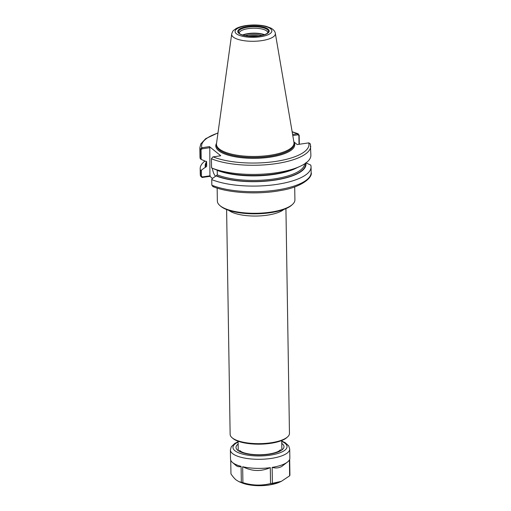 <?xml version="1.0" encoding="UTF-8"?>
<svg xmlns="http://www.w3.org/2000/svg" width="511" height="511" viewBox="0 0 511 511"><rect width="100%" height="100%" fill="white"/><g stroke="black" fill="none" stroke-linecap="round" stroke-linejoin="round"><path stroke-width="0.77" d="M294.706 186.879L294.911 199.871A38.785 12.801 179.1 0 1 292.535 204.381L291.73 205.122A37.91 12.513 179.1 0 1 256.701 213.809A37.91 12.513 179.1 0 1 220.963 206.45A37.91 12.513 179.1 0 1 220.701 206.233L219.877 205.524A38.785 12.801 179.1 0 1 217.354 201.085L217.149 188.099M285.93 208.629L289.462 433.385A29.664 9.792 179.1 0 1 287.642 436.841A29.664 9.792 179.1 0 1 260.233 443.644A29.664 9.792 179.1 0 1 232.269 437.882A29.664 9.792 179.1 0 1 232.064 437.716A29.664 9.792 179.1 0 1 230.135 434.318L226.609 209.561M287.642 436.841L286.837 437.576A28.795 9.505 179.1 0 1 260.233 444.174A28.795 9.505 179.1 0 1 233.093 438.591A28.795 9.505 179.1 0 1 232.895 438.425L232.064 437.716M292.535 204.381A38.785 12.801 179.1 0 1 256.701 213.272A38.785 12.801 179.1 0 1 220.139 205.748A38.785 12.801 179.1 0 1 219.877 205.524M299.312 144.249L299.171 135.147L297.67 133.722L292.599 134.444M292.79 135.556L298.009 134.789L298.89 135.485L299.024 144.294M298.283 133.837L297.67 133.722L298.009 134.789M310.356 143.827L310.88 155.235A55.45 18.307 179.1 0 1 299.721 166.497A55.45 18.307 179.1 0 1 211.56 167.908L211.413 158.755L212.863 156.922L220.746 155.753L209.459 146.612L201.583 147.781L200.152 149.64L200.299 158.793A55.45 18.307 179.1 0 1 199.993 156.973L199.852 147.82A55.45 18.307 179.1 0 0 200.152 149.64L201.066 149.806L201.922 148.854L201.583 147.781M293.863 141.86L297.204 144.562L308.951 142.856L310.433 144.262M201.385 170.163L200.484 170.457L200.568 176.071L202.049 177.477L202.362 176.934L201.481 176.238L201.385 170.163L206.674 166.273L206.597 161.744L201.213 159.419L201.066 149.806M200.299 158.793L201.213 159.419M211.599 167.927L215.929 169.722A50.41 16.639 179.1 0 0 295.741 168.298L299.721 166.497M305.757 162.766L310.758 165.085A55.45 18.307 179.1 0 1 311.058 166.899A55.45 18.307 179.1 0 1 273.66 184.829A55.45 18.307 179.1 0 1 211.739 179.578L212.014 178.78L216.025 175.899A50.41 16.639 179.1 0 0 273.953 180.268A50.41 16.639 179.1 0 0 305.827 163.035M212.736 186.509L212.717 186.502C228.123 193.037 257.838 194.787 280.207 190.59C302.467 187.16 312.873 176.966 311.148 172.514A55.45 18.307 179.1 0 1 273.749 190.443A55.45 18.307 179.1 0 1 211.829 185.186L211.739 179.578M213.33 186.617L211.829 185.186M200.484 170.457A55.45 18.307 179.1 0 1 200.178 168.643A55.45 18.307 179.1 0 1 205.02 160.997M205.396 167.289A50.41 16.639 179.1 0 1 206.444 162M202.049 177.477L209.925 176.34L212.499 178.428M200.568 176.071L200.267 174.257A55.45 18.307 179.1 0 0 200.568 176.071L201.481 176.238M201.922 148.854L209.797 147.698L209.925 176.34M210.238 175.784L202.362 176.934M209.459 146.612L209.797 147.698M215.648 176.167A8.725 3.028 81.7 0 1 215.495 176.052A8.725 3.028 81.7 0 1 212.372 168.247M217.22 170.22L217.303 174.883L216.025 175.899M242.821 35.125A14.64 4.835 179.1 0 1 264.244 34.786M242.553 35.035A14.206 4.688 179.1 0 1 264.513 34.691M239.333 33.432A14.206 4.688 179.1 0 1 239.301 33.119A14.206 4.688 179.1 0 1 250.773 28.335A14.206 4.688 179.1 0 1 266.685 30.967A14.206 4.688 179.1 0 1 267.7 32.672A14.206 4.688 179.1 0 1 267.675 32.985M275.333 33.362L293.959 142.397A38.785 12.801 179.1 0 1 294.017 143.048A38.785 12.801 179.1 0 1 262.686 156.117A38.785 12.801 179.1 0 1 219.245 148.925A38.785 12.801 179.1 0 1 216.46 144.268A38.785 12.801 179.1 0 1 216.504 143.61L231.694 34.045C232.435 31.784 233.073 30.571 233.604 30.405L236.031 28.603C238.675 27.16 242.054 26.144 246.174 25.55C253.418 24.573 260.137 24.847 266.327 26.374L270.824 28.06C273.57 29.6 275.071 31.369 275.333 33.362A21.852 7.211 179.1 0 1 258.259 41.046A21.852 7.211 179.1 0 1 233.24 37.035A21.852 7.211 179.1 0 1 231.694 34.045M232.454 462.455L235.737 465.266A26.208 8.655 -0.9 0 0 236.446 465.815C237.909 466.824 239.455 467.003 241.09 466.351A29.664 9.792 179.1 0 1 232.658 462.621A29.664 9.792 179.1 0 1 232.454 462.455A29.664 9.792 179.1 0 1 230.525 459.057L230.384 449.967A29.664 9.792 -0.9 0 0 232.511 453.532A29.664 9.792 -0.9 0 0 271.079 458.437A29.664 9.792 -0.9 0 0 289.705 449.035L289.852 458.124A29.664 9.792 179.1 0 1 289.673 459.242L289.922 475.166A29.664 9.792 -0.9 0 1 289.641 475.824L281.376 481.324L272.395 483.317L272.146 467.386C274.937 468.185 277.55 468.146 279.983 467.265A26.208 8.655 -0.9 0 0 281.65 466.543L288.032 461.58A29.664 9.792 179.1 0 1 272.146 467.386M289.641 475.824L289.392 459.9A29.664 9.792 179.1 0 1 288.032 461.58M255.187 470.414C251.291 470.107 247.113 468.881 242.655 466.735A29.664 9.792 179.1 0 0 270.293 467.661C265.899 469.507 261.76 470.452 257.863 470.503A26.208 8.655 -0.9 0 1 255.187 470.414M270.293 467.661L270.543 483.585C261.37 485.84 252.159 485.533 242.91 482.665L242.655 466.735M270.543 483.585A29.664 9.792 -0.9 0 0 272.395 483.317M241.09 466.351L241.339 482.282A29.664 9.792 -0.9 0 0 242.91 482.665M241.339 482.282L238.912 481.643L236.178 479.976C234.613 478.737 232.869 476.706 230.953 473.869L230.736 460.168M283.777 209.484A29.664 9.792 179.1 0 1 256.375 216.032A29.664 9.792 179.1 0 1 228.787 210.347M297.779 134.827L297.44 133.741A53.7 17.725 179.1 0 0 292.164 131.908M298.89 135.485L299.171 135.147M202.152 148.822L201.813 147.736A53.7 17.725 179.1 0 1 217.967 133.071M308.721 142.876A53.7 17.725 179.1 0 1 275.244 161.482A53.7 17.725 179.1 0 1 213.093 156.871M293.908 142.096A39.481 13.03 179.1 0 1 255.468 158.333A39.481 13.03 179.1 0 1 216.543 143.31M310.733 146.082A55.45 18.307 179.1 0 1 273.334 164.005A55.45 18.307 179.1 0 1 211.413 158.755M202.592 176.902L202.279 177.464M305.431 163.322A49.95 16.493 179.1 0 1 273.468 180.172A49.95 16.493 179.1 0 1 216.472 175.835M304.626 163.859A49.075 16.199 179.1 0 1 271.36 179.323A49.075 16.199 179.1 0 1 217.303 174.883M297.076 167.697A49.075 16.199 179.1 0 1 217.232 170.355M206.674 166.273A49.075 16.199 179.1 0 1 206.489 164.976L206.431 161.291M205.837 167.225A49.95 16.493 179.1 0 1 206.457 162.728M248.391 36.179A13.765 4.548 179.1 0 1 248.493 36.16A13.765 4.548 179.1 0 1 258.707 36.013M245.056 35.681A14.64 4.835 179.1 0 1 248.161 35.074A14.64 4.835 179.1 0 1 262.028 35.412M267.368 29.632A14.96 4.938 179.1 0 1 268.147 32.429C268.077 33.311 262.941 35.891 257.582 36.147C249.534 37.392 239.308 34.748 238.848 32.889A14.96 4.938 179.1 0 1 247.918 27.153A14.96 4.938 179.1 0 1 267.368 29.632M238.886 33.387A15.713 5.187 179.1 0 1 247.631 26.515A15.713 5.187 179.1 0 1 268.058 29.114A15.713 5.187 179.1 0 1 259.32 35.987A15.713 5.187 179.1 0 1 238.886 33.387M236.401 33.752A18.396 6.075 179.1 0 1 246.628 25.71A18.396 6.075 179.1 0 1 270.549 28.75A18.396 6.075 179.1 0 1 260.316 36.792A18.396 6.075 179.1 0 1 236.401 33.752M294.017 143.048L294.036 144.038A38.785 12.801 179.1 0 1 262.699 157.107A38.785 12.801 179.1 0 1 219.264 149.915A38.785 12.801 179.1 0 1 216.479 145.252L216.46 144.268M238.912 481.643L241.875 482.869A23.493 7.754 -0.9 0 0 269.233 484.958A23.493 7.754 -0.9 0 0 279.255 482.282L281.376 481.324M238.145 444.072A23.991 7.921 -0.9 0 0 242.68 452.752A23.991 7.921 -0.9 0 0 268.933 454.26A23.991 7.921 -0.9 0 0 282.276 443.772A23.991 7.921 -0.9 0 0 281.765 443.388M238.113 442.092A27.045 8.93 -0.9 0 0 238.682 452.816A27.045 8.93 -0.9 0 0 270.07 455.18A27.045 8.93 -0.9 0 0 285.112 443.356A27.045 8.93 -0.9 0 0 281.733 441.408M238.1 441.223L238.247 450.67M281.721 440.539L281.868 449.987M298.264 133.825L292.132 131.717M217.993 132.886L205.709 138.653L200.791 143.949L199.852 147.82M311.058 166.899L311.148 172.514M200.178 168.643L200.267 174.257M239.506 450.376L241.473 451.788C243.447 452.772 246.276 453.551 249.962 454.126C256.024 454.982 262.194 454.975 268.479 454.1C273.059 453.391 276.496 452.401 278.789 451.143L280.603 449.731M279.255 482.282L269.041 485.035C260.757 486.153 253.041 485.865 245.88 484.179L241.875 482.869M289.705 449.035L288.689 445.848L285.157 442.66L281.727 441.038M238.107 441.721L234.811 443.401L231.304 446.729L230.384 449.967"/></g></svg>

